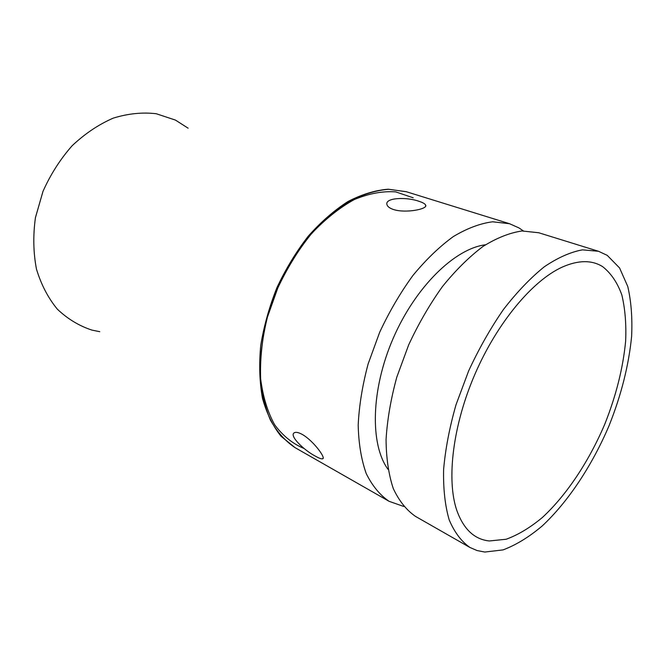 <?xml version="1.0" encoding="UTF-8"?>
<svg xmlns="http://www.w3.org/2000/svg" width="665" height="665" viewBox="0 0 665 665"><rect width="100%" height="100%" fill="white"/><g stroke="black" fill="none" stroke-linecap="round" stroke-linejoin="round"><path stroke-width="1" d="M315.26 456.074C318.984 458.202 321.436 459.108 322.625 458.792C326.34 458.459 313.265 440.538 302.143 434.37C298.502 432.416 295.892 431.884 294.312 432.757C288.785 435.525 303.947 450.213 315.26 456.074M393.372 209.483C405.542 213.556 428.135 209.043 425.667 205.153C425.093 203.806 422.807 202.501 418.809 201.246C406.631 196.832 384.86 197.613 386.93 204.554C387.429 206.524 389.574 208.17 393.372 209.483M188.12 128.195L175.444 120.082L156.233 113.732C142.318 112.111 127.996 113.574 113.25 118.129C98.628 124.48 84.921 133.69 72.136 145.735C60.266 159.209 50.548 174.413 42.992 191.37L35.428 217.671C32.967 235.585 33.316 252.733 36.467 269.109C41.147 284.57 48.104 297.92 57.315 309.15C67.564 318.892 79.085 325.867 91.87 330.081L99.775 331.694M602.581 266.607C591.734 259.865 578.284 260.032 562.224 267.106C532.59 280.563 497.403 322.434 475.143 373.722C452.873 425.01 446.315 479.307 456.714 510.138C463.488 529.149 474.361 539.423 489.34 540.969L506.165 539.249C518.085 534.909 530.171 527.644 542.416 517.453C566.696 494.993 588.957 461.319 604.751 424.253C616.089 395.766 623.055 368.061 625.64 341.153C626.372 324.03 625.108 308.635 621.842 294.969C617.403 282.625 610.977 273.165 602.581 266.607M484.777 552.041L503.039 549.905C515.94 545.059 528.983 537.096 542.166 526.007C568.276 501.651 592.116 465.467 609.057 425.708C621.226 395.16 628.749 365.393 631.617 336.424C632.473 317.953 631.193 301.303 627.76 286.457L619.564 267.937L607.228 255.352L598.517 251.279L582.482 249.857C570.545 252.01 557.794 257.671 544.219 266.84C530.421 277.995 516.83 292.218 503.447 309.499C490.504 328.261 478.908 348.726 468.642 370.904L456.015 404.761C449.523 427.495 445.384 449.099 443.605 469.581C443.206 488.9 445.06 505.649 449.166 519.822C454.419 532.241 461.344 541.451 469.931 547.47L477.079 550.554L484.777 552.041M523.322 230.896L518.966 227.92L509.573 223.723L492.632 221.794C480.205 223.415 467.129 228.328 453.38 236.532C439.523 246.607 426.041 259.583 412.94 275.451C400.38 292.725 389.291 311.661 379.673 332.276L368.136 363.896C362.433 385.226 359.125 405.617 358.186 425.076C358.635 443.53 361.303 459.665 366.199 473.497C372.209 485.724 379.84 494.993 389.067 501.302L403.697 506.456M485.492 244.778C454.943 248.477 415.542 286.715 393.256 338.177C370.879 389.59 369.848 444.486 388.011 469.332M598.517 251.279L538.7 232.742L522.025 230.971C509.739 232.767 496.747 237.912 483.039 246.424C469.191 256.856 455.658 270.231 442.449 286.557C429.756 304.304 418.501 323.747 408.676 344.869L396.781 377.213C390.829 399.008 387.254 419.798 386.057 439.598C386.24 458.335 388.659 474.685 393.314 488.634C399.091 500.936 406.506 510.196 415.55 516.422L469.931 547.47M413.198 197.788L395.708 191.886C382.707 190.938 368.917 193.49 354.329 199.542C339.615 207.655 325.368 218.984 311.594 233.548C298.485 249.716 287.172 267.82 277.646 287.862L266.823 318.809C262.002 339.79 259.94 359.782 260.638 378.776C262.908 396.656 267.604 412.017 274.712 424.86C282.982 435.949 292.816 443.854 304.196 448.559M295.094 447.661L280.971 436.207C272.891 426.007 266.731 413.414 262.5 398.41C259.55 382.242 258.943 364.669 260.697 345.684C263.839 326.282 269.25 306.939 276.923 287.671C285.759 268.909 296.199 251.752 308.228 236.2C320.896 221.96 334.146 210.398 347.978 201.52C361.827 194.363 375.235 190.257 388.202 189.201L406.215 191.695L388.543 189.276C375.775 190.356 362.516 194.471 348.768 201.628C335.01 210.522 321.793 222.11 309.134 236.399C297.097 252.002 286.648 269.217 277.779 288.045L267.446 317.072C262.6 336.764 260.131 355.725 260.04 373.946C261.312 391.311 264.761 406.664 270.372 419.997C277.081 431.901 285.318 441.119 295.094 447.661L389.067 501.302M323.157 458.152L322.625 458.792M425.592 206.258L425.667 205.153M406.215 191.695L509.573 223.723"/></g></svg>
